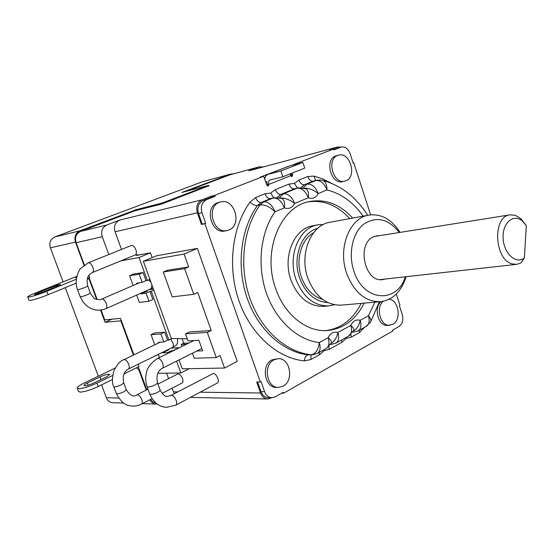 <?xml version="1.0" encoding="UTF-8"?>
<svg xmlns="http://www.w3.org/2000/svg" width="554" height="554" viewBox="0 0 554 554"><rect width="100%" height="100%" fill="white"/><g stroke="black" fill="none" stroke-linecap="round" stroke-linejoin="round"><path stroke-width="0.83" d="M524.382 257.866L526.3 225.693L522.851 221.489C513.974 213.041 502.326 222.396 503.115 237.908C503.572 253.4 516.127 264.916 524.382 257.866L520.94 262.956L516.737 264.341L512.374 263.933C494.203 259.958 492.215 216.164 510.054 214.827L515.365 215.319L520.808 218.629L525.753 224.848M385.217 279.043L382.689 279.611C364.754 282.879 356.257 243.767 373.465 236.863L376.775 235.831L379.338 235.706M399.337 232.507C388.292 218.664 376.367 215.922 363.549 224.273C352.483 233.082 348.071 253.621 353.812 270.851C363.057 301.605 396.983 304.181 405.341 276.792M400.036 232.396L398.61 230.18C390.286 218.601 380.369 213.574 368.867 215.111C349.706 217.687 337.615 247.915 346.569 273.136C354.013 292.367 365.342 301.882 380.556 301.688C392.052 300.13 400.279 292.664 405.237 279.299L406.047 276.716M380.556 301.688L341.188 305.143C326.168 305.365 315.025 296.293 307.768 277.921C299.056 253.836 311.071 224.855 329.997 222.272L368.867 215.111M322.58 299.382C312.872 296.487 305.808 289.056 301.383 277.097C295.365 260.158 301.203 239.466 313.543 232.791M317.719 228.345C301.577 232.285 292.117 257.333 299.576 277.969C305.586 293.461 314.991 301.66 327.788 302.56M323.46 224.467L317.961 224.827C299.264 227.382 287.374 255.747 295.94 279.292C303.08 297.256 314.07 306.12 328.903 305.891L334.353 304.762M317.961 224.827L312.899 225.755C294.236 228.31 282.353 256.516 290.898 279.915C298.01 297.768 308.966 306.577 323.778 306.341L328.903 305.891M349.692 218.643C337.559 205.347 323.723 199.752 308.183 201.864M325.655 330.62C341.195 328.508 353.036 319.436 361.187 303.391M352.649 218.096C340.045 204.294 325.717 198.761 309.665 201.518C280.525 206.254 261.924 251.066 275.615 288.336C284.389 314.686 306.494 332.151 327.082 330.565C343.328 328.972 355.696 319.824 364.179 303.128M363.168 216.157C353.293 202.3 341.216 193.547 326.936 189.897L318.211 193.575C315.877 197.84 312.567 199.239 308.266 197.764L294.652 203.505C292.221 207.882 288.779 209.336 284.327 207.861L274.971 211.808C260.463 232.5 256.793 265.221 266.315 292.824C275.844 320.441 297.346 340.024 319.263 342.573L328.113 337.753C329.602 342.753 329.083 346.271 326.541 348.307L325.897 348.667M330.793 344.581L336.257 342.94C338.813 340.897 339.353 337.4 337.885 332.435C333.702 331.375 330.447 333.148 328.113 337.753C330.482 339.657 331.59 341.264 331.417 342.587L331.14 343.224M345.994 337.566L346.229 338.39L341.991 342.268L329.249 349.339L323.993 350.696L323.751 349.851M292.159 173.083L292.706 174.711L292 176.56L290.656 175.701L290.351 173.804M370.647 214.855L353.791 162.89L353.161 163.153L350.052 153.562C348.106 148.652 345.184 146.478 341.278 147.032L333.681 149.968L333.383 149.068L291.626 165.355M302.851 162.419L280.92 170.999L267.624 174.468L289.437 165.965L302.851 162.419L304.742 168.097L282.859 176.774L269.826 180.05C268.655 180.743 268.344 182.141 268.905 184.24L268.143 186.075L266.696 185.057L263.711 176.241L214.841 195.299L215.181 196.275L206.559 199.648C201.898 202.148 200.361 206.497 201.961 212.688L205.7 223.373L204.897 223.698L260.311 381.976L261.059 381.561L264.611 391.699C266.086 395.466 268.489 397.474 271.82 397.724L275.283 396.816L283.212 392.308L283.53 393.229L392.821 331.001L392.544 330.156L399.067 326.445C402.523 323.875 403.596 319.935 402.294 314.63L399.33 305.483L399.926 305.157L396.325 294.042M338.549 155.134L335.634 155.944C324.194 159.718 331.167 185.008 342.67 181.636L345.945 180.77C357.316 176.705 350.093 151.505 338.549 155.134L337.67 155.418C326.23 159.192 333.217 184.544 344.72 181.165M380.923 301.653C373.292 308.204 378.493 326.611 387.599 325.413L392.807 324.353C401.733 319.997 398.748 299.818 389.095 299.278M278.191 358.687L271.959 359.885C260.844 365.038 264.563 388.07 276.398 387.398L278.433 387.405L283.122 386.166C294.243 380.66 290.13 357.676 278.191 358.687L273.988 359.83C262.859 364.996 266.592 388.084 278.433 387.405M220.734 201.912L217.445 202.799C203.893 207.328 211.351 234.515 225.111 230.956L228.968 229.986C242.5 225.083 234.591 197.93 220.734 201.912L219.384 202.342C205.818 206.871 213.29 234.134 227.071 230.568M290.656 175.701L268.932 184.35L267.741 184.641L266.668 181.456L265.615 181.871M267.741 184.641L267.499 186.006M292.706 174.711L291.501 175.016L291.342 176.47M291.501 175.016L291.009 173.541M263.711 176.241L260.165 177.148L286.286 167.19M265.567 181.733L266.668 181.456M267.624 174.468L265.685 176.165L264.673 179.094M271.876 397.724L267.741 398.998C264.424 398.748 262.035 396.747 260.56 393.008L256.696 381.976L260.311 381.976M257.589 381.976L260.982 391.657C262.457 395.411 264.854 397.405 268.178 397.654L271.82 397.724M204.897 223.698L201.448 224.432L202.252 224.107L198.526 213.477C196.933 207.314 198.464 202.986 203.117 200.493L211.718 197.134L211.379 196.158L201.975 199.821C197.314 202.314 195.777 206.642 197.376 212.812L115.059 231.773L121.492 249.439M201.448 224.432L197.376 212.812M333.383 149.068L329.741 150.044L337.434 147.045L248.753 170.861L259.563 166.768L263.025 166.996M341.236 147.045L337.434 147.045M341.278 147.032L333.55 149.566M283.53 393.229L281.633 393.208M133.923 354.837L120.495 318.384L104.748 319.907L101.084 310.032M121.319 320.607L120.841 320.821L133.41 355.086M149.857 399.753C151.304 402.446 153.403 403.887 156.152 404.074L157.211 404.025M146.796 389.781L139.248 369.289L138.715 369.546L146.242 390.064M150.515 399.406L152.89 401.934L155.972 403.07M88.952 275.324L89.783 277.575L87.394 278.558M208.886 185.763L162.093 203.9L134.664 210.887L80.531 231.392C76.154 233.629 74.679 237.389 76.106 242.68L84.374 264.978M108.792 254.549L102.261 236.738C100.786 231.219 102.289 227.306 106.77 224.993L119.477 220.153C115.073 222.431 113.598 226.302 115.059 231.773M120.841 260.872L139.04 257.52L150.439 252.811L136.457 255.442L137.981 254.812L135.384 254.902M146.041 280.656L142.149 282.339L139.199 274.202L129.588 275.733L133.459 274.091L143.098 272.54L146.041 280.656L147.35 280.462L139.04 257.52M136.665 295.15L139.303 302.387L149.012 301.244L152.869 299.52L149.947 291.452L146.076 293.156L141.208 293.793L147.364 291.079L146.304 290.912M167.592 340.156L163.804 341.984L160.902 333.993L151.076 334.671L154.85 332.892L164.704 332.185L167.592 340.156L168.928 340.073L151.263 291.272L149.947 291.452M171.705 351.513L171.428 350.744L167.654 352.6L162.675 352.808L168.679 349.865L167.827 349.719M172.862 350.938L171.428 350.744M157.821 373.278L180.846 372.981L176.56 361.153M139.248 369.289L138.362 366.873M123.978 373.908L139.006 366.554L138.154 364.248M87.539 278.496L89.803 279.611L97.179 299.499M89.803 279.611L89.146 277.838M76.182 283.17L48.129 294.7C40.532 297.727 34.597 299.645 30.318 300.455L28.988 300.316L27.742 297.027M51.072 287.325C56.418 285.268 59.576 284.341 60.538 284.548L43.995 291.681C38.593 293.765 35.408 294.707 34.445 294.493L51.072 287.325L51.55 288.599M48.129 294.7L46.841 291.272L76.279 279.251M46.841 291.272C39.237 294.285 33.295 296.21 29.016 297.041L27.7 296.916C28.005 296.272 30.47 295.005 35.103 293.101L76.805 276.356M76.507 277.727L75.766 277.72L76.625 277.145M89.388 279.784L96.611 299.347M100.579 310.095L105.087 322.289L111.991 319.208M120.841 320.821L105.087 322.289M138.715 369.546L136.409 367.821M233.255 173.873L230.554 174.136L181.941 192.425L208.747 185.361L161.955 203.076L135.972 209.724L79.915 230.817C75.524 233.047 74.042 236.807 75.469 242.098L50.372 247.832L63.038 281.744M65.247 287.664L98.321 376.208M101.562 384.878L106.368 397.758C107.656 400.826 109.81 402.481 112.829 402.723L123.632 403.056M75.469 242.098L84.014 265.248M135.972 209.724L136.249 210.485M259.563 166.768L229.965 174.787L259.071 166.927M186.698 191.172L229.965 174.787M182.044 338.729L183.686 343.272L189.032 342.988M181.947 346.472L181.227 344.477L183.686 343.272M137.981 254.812L138.424 255.069M174.295 393.707L172.052 388.222M168.568 378.659L166.567 373.161M186.566 344.2L181.227 344.477M179.032 359.92L182.252 368.826L224.55 368.036L237.23 361.381L197.39 248.393L156.297 255.865L143.354 261.266L184.087 254.037L197.39 248.393M337.968 146.872L248.753 170.861M189.212 368.701L180.846 372.981M168.928 340.073L172.308 338.446M151.263 291.272L153.804 290.158M150.439 252.811L152.156 257.596M147.35 280.462L149.899 279.361M172.772 350.689L178.866 347.988M149.116 289.68L153.423 289.098M171.131 348.106L178.776 347.732M142.149 282.339L136.886 283.177L136 284.257M140.148 293.62L141.208 293.793M149.012 301.244L146.076 293.156M129.588 275.733L133.147 285.49M163.804 341.984L158.839 342.268L157.412 343.535M161.823 352.656L162.675 352.808M167.931 353.369L167.654 352.6M151.076 334.671L154.767 344.81M158.264 354.401L159.42 357.559M143.098 272.54L139.199 274.202M164.704 332.185L160.902 333.993M287.921 166.553L286.224 166.996M214.841 195.299L211.379 196.158M230.554 174.136L202.826 181.615L231.032 173.984M202.362 181.767L54.728 236.987C50.449 239.141 48.994 242.756 50.372 247.832M208.747 185.361L208.983 186.026M161.955 203.076L162.232 203.851M353.791 162.89L353.127 163.056M215.181 196.275L211.718 197.134M205.7 223.373L202.252 224.107M196.698 351.07L202.653 350.814L198.886 340.281L188.035 340.904L185.507 333.861L189.371 331.991L211.219 330.482L197.736 292.484L193.755 294.306L172.232 296.896L163.292 272.007L167.26 270.297L188.651 266.903L184.087 254.037M187.307 338.882L171.255 338.411L143.354 261.266M224.55 368.036L220.125 355.564L216.247 357.552L194.274 358.279L192.446 353.196M188.651 266.903L184.634 268.655L163.292 272.007M184.634 268.655L193.755 294.306M211.219 330.482L207.307 332.407L216.247 357.552M207.307 332.407L185.507 333.861M115.17 368.085L84.063 383.084C79.617 385.272 77.331 386.927 77.207 388.049L78.813 388.721C83.425 388.409 89.464 386.533 96.936 383.098L112.684 375.439M100.018 376.914L87.359 383.029C85.15 384.116 84.014 384.94 83.959 385.494C85.129 386.207 88.405 385.39 93.799 383.036L106.527 376.859L109.782 374.483C108.612 373.777 105.357 374.587 100.018 376.914L100.994 379.538M77.297 388.299L78.481 391.436L80.101 392.121C84.714 391.83 90.752 389.961 98.217 386.512L112.42 379.559M157.945 384.088L177.474 374.109C179.288 373.645 180.964 375.12 182.501 378.534C183.222 380.743 183.111 382.218 182.176 382.973L182.01 383.056M170.923 395.473L213.179 373.514C216.33 373.216 220.111 381.581 217.459 382.966L217.251 383.077M92.47 272.52C93.612 271.744 93.73 269.978 92.837 267.222C91.438 264.002 89.921 262.534 88.28 262.804L131.284 245.498C132.988 245.187 134.511 246.592 135.855 249.716C136.7 252.402 136.519 254.141 135.321 254.93L92.47 272.52C89.887 274.071 85.558 276.072 87.726 285.989L87.705 285.926M282.859 176.774L280.92 170.999M273.759 197.785L270.65 193.062L275.331 189.607C276.695 192.965 278.53 194.558 280.836 194.399L277.222 197.376M297.463 188.021L294.423 183.422L298.931 180.071C300.261 183.367 302.089 184.918 304.416 184.738L300.988 187.557M331.022 343.473C334.547 341.319 336.832 337.642 337.885 332.435L350.772 325.42C352.212 330.336 351.645 333.82 349.068 335.863L335.641 343.286M353.182 332.303L358.424 330.696C361.014 328.647 361.596 325.177 360.176 320.295C356.146 319.215 353.009 320.925 350.772 325.42C353.016 327.262 354.048 328.854 353.868 330.177L348.411 336.23M353.445 331.126C356.942 328.958 359.186 325.35 360.176 320.295L368.445 315.794C369.843 320.648 369.241 324.104 366.637 326.154L357.801 331.043M367.669 215.326C356.326 197.217 341.292 185.548 322.56 180.32C325.551 181.601 327.012 184.794 326.936 189.897C324.242 183.256 320.537 180.133 315.815 180.528L307.068 184.115C311.777 183.734 315.489 186.892 318.211 193.575C313.827 190.043 309.236 188.228 304.43 188.118M280.559 197.93C285.379 198.048 290.081 199.904 294.652 203.505C291.875 196.698 288.142 193.457 283.468 193.796L297.11 188.201C301.805 187.841 305.524 191.026 308.266 197.764C308.945 193.235 308.142 190.209 305.85 188.685L298.191 187.854L294.465 188.81L280.836 194.399L283.468 193.796L279.327 197.612M270.65 193.062L264.992 193.789L255.623 197.57C257.014 200.977 258.856 202.612 261.149 202.466L263.752 201.885L260.027 204.918C264.902 204.454 269.881 206.753 274.971 211.808C272.132 204.89 268.392 201.587 263.752 201.885L273.122 198.041C277.783 197.723 281.515 200.998 284.327 207.861C285.054 203.124 284.25 199.987 281.903 198.45L274.299 197.667L270.504 198.63L261.149 202.466L257.43 205.492C240.554 229.079 236.177 266.668 247.202 298.315C258.233 329.976 283.17 352.212 308.384 354.879L312.082 354.83L317.144 353.507M383.202 301.307C375.356 307.699 380.494 326.5 389.711 325.281M365.979 326.521L370.771 321.832C371.298 320.198 370.522 318.183 368.445 315.794L374.836 302.193M323.993 350.696L319.589 354.692L310.849 359.539L304.361 360.903C277.485 358.203 250.803 334.63 239.009 300.905C227.216 267.201 231.953 227.119 250.034 202.078C252.562 204.585 255.027 205.721 257.43 205.492L260.027 204.918C243.137 228.567 238.767 266.287 249.812 298.038C260.865 329.803 285.843 352.115 311.085 354.789C315.697 353.923 318.425 349.851 319.263 342.573C320.773 347.6 320.274 351.132 317.754 353.168L326.541 348.307L331.216 343.065M319.589 354.692L319.166 352.386M364.504 327.338L359.47 332.573L351.298 337.109L346.229 338.39M331.77 183.395L323.058 179.06L314.007 176.11L315.545 180.507M298.931 180.071L307.678 176.532L314.007 176.11M275.331 189.607L288.973 184.094L294.423 183.422M250.034 202.078L255.623 197.57M268.905 184.24L267.693 184.475M76.106 242.68L102.261 236.738M38.524 293.662L38.122 292.595M118.667 398.056L106.368 397.758M173.374 391.844L177.737 391.9M200.139 392.197L260.56 393.008M80.531 231.392L106.77 224.993M119.477 220.153L201.975 199.821M79.915 230.817L54.728 236.987M340.731 147.212L337.081 148.188M206.559 199.648L203.117 200.493M201.961 212.688L198.526 213.477M264.611 391.699L260.982 391.657M87.359 383.029L88.176 385.189M96.936 383.098L98.217 386.512M172.398 347.483L172.543 347.413C173.547 346.652 173.679 345.107 172.924 342.781L170.66 339.235M128.48 368.978C129.435 368.23 129.518 366.665 128.715 364.276C127.185 360.841 125.557 359.317 123.833 359.698C120.232 360.786 116.852 364.691 113.688 371.409C112.012 378.694 112.047 383.777 113.785 386.657C114.699 387.26 117.219 386.65 121.347 384.822L123.764 382.98C122.289 376.235 123.861 371.568 128.48 368.978L172.543 347.413C175.32 345.08 177.585 346.756 177.668 339.353L177.342 338.591M126.284 389.76L123.923 391.754C119.809 393.589 117.289 394.199 116.361 393.569L113.826 386.775M123.764 382.98L126.333 389.877C130.142 395.625 133.618 397.308 136.755 394.912C138.507 394.496 140.176 396.041 141.762 399.552C142.523 401.823 142.461 403.319 141.568 404.053C137.634 406.054 133.556 406.574 129.331 405.611C124.664 405.009 120.357 401.034 116.409 393.686M158.001 358.39L157.357 358.57C150.736 363.133 147.073 367.925 146.367 372.939C145.28 377.683 145.529 382.308 147.108 386.837L147.925 387.184C152.537 386.401 155.75 385.03 157.565 383.056C156.041 375.854 157.641 370.931 162.35 368.271C165.044 366.99 161.096 358.009 158.001 358.39M162.17 368.362L201.822 348.501M157.509 382.904L160.224 390.307C158.423 392.322 155.217 393.707 150.605 394.462L149.781 394.095L147.163 386.976M160.168 390.154L160.224 390.307C163.035 394.995 165.473 396.996 167.516 396.318L171.491 395.369C174.552 395.161 178.464 403.783 175.916 405.113L175.715 405.216M151.062 282.582L148.77 279.853M151.013 288.842L151.962 285.061M152.987 287.893L105.959 308.647C107.033 307.879 107.137 306.189 106.278 303.578C104.831 300.275 103.273 298.786 101.597 299.105L139.56 282.72M77.567 289.652L80.205 296.715C80.995 296.958 83.516 296.238 87.761 294.562L90.35 293.038M88.28 262.804L80.822 268.337C79.866 268.15 73.495 279.936 77.546 289.597C78.329 289.804 80.842 289.077 85.101 287.415L87.726 285.989L90.371 293.108C92.906 297.283 94.686 299.257 95.724 299.022C98.834 299.811 100.793 299.839 101.597 299.105M289.95 165.791L268.129 174.295M304.361 360.903C304.769 357.316 306.106 355.308 308.384 354.879L312.082 354.83M264.992 193.789C266.37 197.169 268.205 198.782 270.504 198.63L274.299 197.667M288.973 184.094C290.317 187.411 292.152 188.99 294.465 188.81L298.191 187.854M307.678 176.532C308.993 179.808 310.822 181.345 313.149 181.158L304.416 184.738L307.068 184.115L303.114 187.778M314.16 180.833L316.819 180.202L314.16 180.833M359.47 332.573L359.089 330.329M351.298 337.109L350.917 334.484M341.991 342.268L341.589 339.997M329.249 349.339L328.854 346.499M379.4 301.791L370.335 322.567M316.819 180.202L321.888 180.154M310.849 359.539L311.036 354.865M522.851 221.489L520.808 218.629M380.127 279.611L516.737 264.341M399.455 232.493L398.61 230.18M405.445 276.785L405.237 279.299M190.389 397.398L267.741 398.998M156.152 404.074L142.357 403.644M160.21 342.192L123.964 359.629M136.907 394.829L147.973 389.178M141.568 404.053L152.038 398.617M162.01 393.437L182.176 382.973M193.948 340.565L157.53 358.486M149.836 394.24C154.58 404.801 161.339 407.003 166.761 407.294L175.916 405.113L217.459 382.966M80.226 296.778L82.968 301.909L86.909 306.037L91.05 308.564L95.496 309.928L98.55 310.198L103.079 309.644L105.959 308.647M374.282 236.51L510.054 214.827"/></g></svg>
